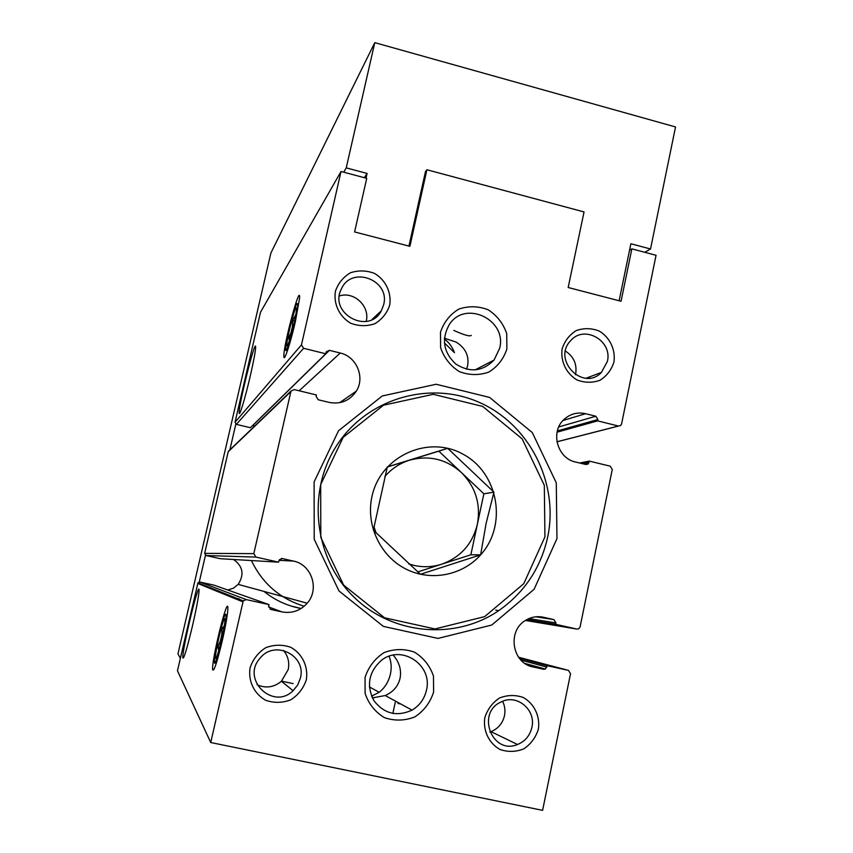 <?xml version="1.0" encoding="UTF-8"?>
<svg xmlns="http://www.w3.org/2000/svg" width="853" height="853" viewBox="0 0 853 853"><rect width="100%" height="100%" fill="white"/><g stroke="black" fill="none" stroke-linecap="round" stroke-linejoin="round"><path stroke-width="1.28" d="M499.655 348.333C507.3 319.576 464.928 299.499 449.243 324.662C441.289 339.131 443.411 352.204 455.598 363.879C469.726 372.91 482.553 371.631 494.068 360.051L499.655 348.333M466.548 369.232L467.604 365.734C469.257 355.776 465.418 347.885 456.099 342.085L444.413 338.193M471.251 335.368C469.95 336.722 464.117 335.058 453.753 330.399M547.69 537.017C559.11 482.787 529.244 424.09 478.959 402.253C428.856 380.054 365.852 398.905 335.975 446.631C306.856 492.416 314.117 557.659 352.993 596.162C391.623 634.92 454.958 640.656 498.781 610.609C524.51 592.494 540.813 567.97 547.69 537.017M389.064 656.266C391.303 661.693 391.762 667.6 390.439 673.977C388.669 681.632 384.916 687.731 379.201 692.273L371.567 696.155M372.356 697.893L385.204 695.536C393.18 691.996 398.127 686.26 400.057 678.327C401.614 669.968 399.332 662.237 393.222 655.136M555.687 624.311L555.964 622.935L553.896 619.598L543.446 617.252C537.155 615.93 531.238 616.954 525.672 620.312C506.895 630.836 512.088 663.421 533.146 666.971L543.649 669.274L545.387 669.051L547.157 665.703L568.461 670.383L570.529 673.721L542.604 810.35L210.723 742.526L243.222 600.885L246.304 599.606L268.972 604.585L268.652 606.003L270.827 609.458L281.906 611.889C291.897 613.67 300.331 610.769 307.197 603.21C319.822 589.284 311.665 564.441 293.368 561.05L282.332 558.566L279.315 559.781L278.579 562.17L255.996 557.094L253.821 553.64L290.99 391.079L294.178 389.576L316.42 394.971L316.1 396.346L318.233 399.769L329.109 402.392C340.71 404.514 349.783 400.761 356.33 391.111C365.265 377.271 356.479 356.501 340.23 353.025L329.407 350.348L326.283 351.767L325.739 353.771L303.593 348.301L301.461 344.879L341.029 171.485L366.737 178.33L354.603 231.941L409.898 246.325L426.905 169.747L584.049 211.949L568.173 287.504L621.059 301.258L631.86 248.863L656.053 255.292L621.57 423.994L620.696 425.498L618.446 426.031L597.612 420.881L597.889 419.548L595.852 416.232L585.595 413.694C577.428 411.924 570.23 413.844 564.025 419.441C550.046 431.735 557.276 458.413 575.583 462.027L585.883 464.512L588.144 463.989L589.327 461.11L610.236 466.175L612.273 469.491L580.093 626.923L578.718 628.821L576.905 629.077L555.687 624.311L526.941 619.577M547.157 665.703L519.392 658.324M398.031 703.501L400.601 703.906M210.723 742.526L177.467 670.778L197.949 582.844L199.879 582.045L214.114 585.179L268.972 604.585M222.377 640.368C225.693 625.59 227.516 615.13 227.847 608.978C228.487 591.278 210.84 662.621 212.738 669.968C214.092 671.439 217.302 661.565 222.377 640.368M192.565 625.484C196.808 606.771 198.973 594.967 199.069 590.073C198.845 580.083 181.913 650.679 182.819 657.791C183.768 659.476 187.02 648.706 192.565 625.484M233.562 559.483C242.945 566.264 244.48 574.559 238.168 584.38L233.487 588.165L227.762 590.009M278.579 562.17L220.213 558.694L206.021 555.527L204.667 553.362L228.199 451.738L229.606 450.395M254.706 425.988L252.648 425.498M325.739 353.771L250.398 427.705L236.377 424.378L235.033 422.224L260.517 312.209L341.029 171.485M295.341 321.762L299.563 298.251C300.672 280.466 282.556 348.45 283.91 356.778C284.198 362.13 290.596 342.714 295.341 321.762M250.313 375.81C253.757 360.691 255.537 351.137 255.644 347.139C255.687 336.658 238.541 405.122 239.192 412.692C239.128 418.077 245.206 398.084 250.313 375.81M631.86 248.863L629.546 250.249M589.583 378.103L589.54 376.909M597.612 420.881L557.073 432.162M589.327 461.11L579.667 463.008M433.601 692.092L433.484 676.13C429.944 665.788 423.6 657.791 414.451 652.14C404.322 648.6 394.182 648.76 384.031 652.62C374.872 658.591 368.539 666.854 365.052 677.399L365.116 693.489C368.699 703.928 375.107 711.967 384.351 717.618C394.566 721.094 404.738 720.86 414.857 716.904C423.952 710.869 430.2 702.595 433.601 692.092M506.885 348.952L506.725 333.598C503.259 323.522 497.096 315.599 488.225 309.81C478.405 306.024 468.585 305.79 458.775 309.117C449.926 314.512 443.837 322.21 440.489 332.212L440.606 347.683C444.104 357.844 450.331 365.82 459.298 371.599C469.193 375.341 479.034 375.501 488.822 372.089C497.608 366.63 503.633 358.91 506.885 348.952M556.966 538.606L556.273 482.819L532.304 432.578L489.59 397.423L436.16 384.255L382.24 395.973L338.545 430.733L314.107 481.924L314.203 539.277L339.014 590.99L383.36 626.39L438.005 638.417L491.786 625.014L534.106 589.295L556.966 538.606M538.403 729.112C540.216 716.147 534.266 703.693 523.273 697.487C515.34 694.726 507.418 694.896 499.506 697.999C492.373 702.765 487.479 709.333 484.803 717.704C482.915 730.744 488.929 743.304 500.018 749.488C508.004 752.218 515.948 752.005 523.838 748.838C530.918 744.029 535.78 737.45 538.403 729.112M306.344 679.724C308.402 666.481 302.271 653.718 290.777 647.31C282.46 644.441 274.122 644.559 265.773 647.683C258.224 652.524 252.989 659.209 250.089 667.75C247.967 681.067 254.162 693.937 265.752 700.324C274.122 703.171 282.482 702.989 290.82 699.801C298.326 694.918 303.497 688.232 306.344 679.724M613.957 361.981C615.674 349.634 609.884 337.447 599.243 331.049C591.566 328.074 583.91 327.915 576.276 330.559C569.409 334.834 564.697 340.933 562.138 348.845C560.368 361.267 566.221 373.55 576.948 379.937C584.678 382.88 592.345 382.997 599.958 380.289C606.782 375.97 611.452 369.871 613.957 361.981M389.714 305.129C391.655 292.536 385.695 280.051 374.574 273.45C366.534 270.348 358.495 270.134 350.444 272.779C343.183 277.108 338.161 283.303 335.389 291.353C333.395 304.031 339.419 316.612 350.626 323.202C358.708 326.272 366.769 326.443 374.808 323.735C382.027 319.363 386.995 313.168 389.714 305.129M366.182 321.442L366.214 321.325C370.191 306.344 354.059 291.054 339.387 295.938M383.658 304.724C390.418 279.976 351.543 265.283 341.424 288.9C328.341 313.456 368.816 335.442 381.355 310.737L383.658 304.724M575.487 374.755L575.668 373.945C577.118 364.146 573.706 356.533 565.464 351.084M607.379 361.416C612.71 340.71 584.134 324.471 570.678 340.678C551.774 359.678 583.089 391.932 601.408 372.43L607.379 361.416M257.073 684.724C265.816 688.574 273.92 687.422 281.405 681.259L288.218 669.552C289.636 662.355 288.047 655.978 283.452 650.412M300.395 678.135C306.643 655.328 274.495 639.377 260.037 658.239C240.802 679.212 272.981 710.72 293.091 690.717L297.708 684.991L300.395 678.135M489.814 732.045L491.019 731.639C498.131 728.697 502.62 723.397 504.464 715.72C505.456 710.666 504.837 705.857 502.609 701.294M531.877 727.406C536.26 709.803 516.779 693.596 501.137 701.934C475.825 712.788 492.192 755.31 517.526 744.509C525.128 741.342 529.916 735.649 531.877 727.406M251.4 560.549C262.468 583.559 280.061 598.785 304.19 606.238M239.32 599.328L238.222 598.667M444.402 342.927L454.468 352.705C452.229 346.734 448.849 342.202 444.36 339.089M426.447 690.258C433.111 664.85 401.134 643.791 381.11 660.595C368.699 672.089 366.268 685.396 373.817 700.505C384.042 713.822 396.784 717.021 412.031 710.122C419.601 705.58 424.399 698.959 426.447 690.258M426.905 169.747L425.498 171.528L408.939 246.069M644.783 252.296L650.53 248.991L675.533 126.958L374.776 42.65L346.243 167.881L367.099 173.436L364.359 177.691M346.243 167.881L343.727 172.21M650.53 248.991L630.879 243.755L619.118 300.757M290.937 605.993L301.13 608.498C287.333 605.961 274.965 600.267 263.982 591.417M235.823 424.133L229.852 449.904M205.456 555.292L198.834 583.889M293.112 683.605L281.533 681.152M367.099 173.436L366.033 178.138M180.367 658.271L177.957 653.867L270.891 253.032L374.776 42.65M320.685 484.557L343.205 437.322L383.509 405.196L433.292 394.321L482.681 406.433L522.164 438.89L544.321 485.325L544.939 536.868L523.774 583.687L484.643 616.623L434.966 628.938L384.554 617.796L343.663 585.126L320.803 537.443L320.685 484.557M371.961 496.521C380.374 456.227 428.174 434.508 463.094 454.233C498.515 472.967 507.695 525.117 480.644 554.845C462.081 575.86 429.795 581.831 404.812 568.482C379.766 555.26 365.713 524.478 371.961 496.521M387.305 466.911L373.369 530.182L420.444 574.282L480.634 554.834L486.103 523.443L493.94 492.149L447.686 448.315L387.305 466.911M384.756 476.646C391.495 468.755 399.758 463.264 409.547 460.183C428.942 454.98 446.215 459.085 461.377 472.519C475.611 486.935 480.943 504.176 477.381 524.222C472.477 544.001 460.577 557.329 441.673 564.196C432.61 567.074 423.397 567.48 414.057 565.411L408.726 563.908M376.088 532.922L373.977 526.706M387.262 467.039L438.826 451.162L483.864 493.802L470.867 554.781L417.746 571.915M483.864 493.802L493.94 492.149M438.826 451.162L447.686 448.315M470.867 554.781L480.634 554.834M225.757 614.288L225.949 614.714C227.388 620.216 213.9 674.627 214.455 661.118C214.402 652.524 224.158 612.081 225.757 614.288M224.734 618.734L224.915 620.707C224.606 629.098 216.502 661.779 215.628 658.164C214.124 656.17 223.241 616.73 224.734 618.734M223.763 628.917L221.951 628.522L224.275 625.899M221.951 628.522L221.801 634.771L222.58 634.941M219.669 647.278L217.75 646.862L220.351 641.136L221.801 634.771M217.75 646.862L218.784 650.508M220.351 641.136L221.162 641.307M296.972 303.529L297.654 303.796C298.635 310.375 284.795 361.971 285.744 348.323C285.926 340.592 294.466 306.483 296.972 303.529M296.002 307.794L296.513 309.564C295.97 318.19 287.429 350.029 286.885 345.572C285.819 343.151 293.709 310.439 296.002 307.794M294.53 320.952L292.558 320.461L295.778 314.704M292.558 320.461L292.44 326.496L293.208 326.688M290.052 338.406L288.527 338.033L291.044 332.585L292.44 326.496M288.527 338.033L289.54 340.08M296.407 309.117L296.471 309.97M291.044 332.585L291.673 332.745M576.905 629.077L525.469 620.451M555.964 622.935L528.999 618.585M553.896 619.598L535.833 616.804M533.146 666.971L530.63 666.268M543.649 669.274L526.898 664.647M546.869 667.089L520.948 660.105M568.461 670.383L518.571 657.236M242.828 601.823L197.704 583.431M246.304 599.606L199.879 582.045M270.827 609.458L270.038 609.149M281.906 611.889L268.599 606.952M293.368 561.05L279.016 560.357M282.332 558.566L281.277 558.523M255.996 557.094L206.021 555.527M253.821 553.64L204.667 553.362M290.788 391.666L228.199 451.738M340.23 353.025L299.158 390.781M329.407 350.348L252.733 425.519M303.593 348.301L236.377 424.378M301.461 344.879L235.033 422.224M618.446 426.031L556.945 441.769M597.889 419.548L557.361 430.925M595.852 416.232L558.747 426.948M585.595 413.694L563.001 420.497M589.05 462.454L582.567 463.712M475.014 369.946L494.068 360.051M495.71 610.14L498.781 610.609M369.381 686.932L379.201 692.273M373.902 697.893L372.185 697.53M545.387 669.051L524.872 663.41M243.222 600.885L197.949 582.844M307.197 603.21L238.168 584.38M290.99 391.079L228.327 451.376M356.33 391.111L339.622 402.691M618.542 426.052L556.956 441.811M588.144 463.989L585.67 464.459M371.876 319.619L381.355 310.737M586.064 378.22L601.408 372.43M281.405 681.259L293.091 690.717M491.019 731.639L517.526 744.509M239.256 598.891L236.942 598.39M183.491 657.93L182.819 657.791M239.906 412.873L239.192 412.692M285.467 355.861L283.91 356.778M214.156 669.072L212.738 669.968M385.204 695.536L412.031 710.122M395.227 702.424L392.838 713.471M216.577 657.141L215.628 658.164M287.941 344.484L286.885 345.572"/></g></svg>
